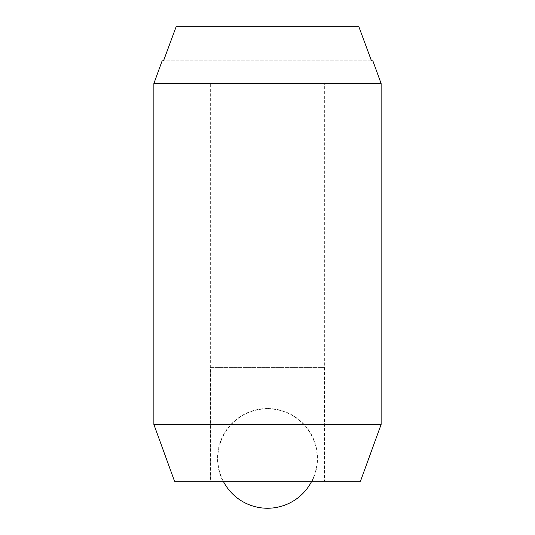 <?xml version="1.0" encoding="UTF-8"?>
<svg xmlns="http://www.w3.org/2000/svg" width="535" height="535" viewBox="0 0 535 535"><rect width="100%" height="100%" fill="white"/><g stroke="black" fill="none" stroke-linecap="round" stroke-linejoin="round"><path stroke-width="0.4" stroke-dasharray="2.67 2.01" d="M174.55 481.266L360.45 481.266M381.127 424.449L153.873 424.449M162.145 60.836L163.529 60.836L176.129 26.75L358.871 26.75L176.129 26.75L358.871 26.75L371.471 60.836L163.529 60.836L372.855 60.836M153.873 83.567L381.127 83.567M210.329 83.567L324.671 83.567L210.329 83.567L210.329 481.266L324.671 481.266L324.671 83.567M324.671 481.266L210.329 481.266M324.384 367.632L324.384 481.266L210.616 481.266L210.616 367.632L324.384 367.632L210.616 367.632M267.5 408.539A49.996 49.996 0 0 0 222.968 481.266L312.032 481.266A49.996 49.996 0 0 0 267.5 408.539M312.032 481.266L222.968 481.266M210.616 481.266L324.384 481.266M223.289 481.266A49.715 49.715 0 0 1 267.5 408.827A49.715 49.715 0 0 1 311.711 481.266"/><path stroke-width="0.8" d="M381.127 83.567L381.127 424.449L153.873 424.449L153.873 83.567L381.127 83.567L372.855 60.836L371.471 60.836L358.871 26.75L176.129 26.75L163.529 60.836L162.145 60.836L153.873 83.567M381.127 424.449L360.45 481.266L174.55 481.266L153.873 424.449M311.711 481.266A49.715 49.715 0 0 1 223.289 481.266"/></g></svg>
